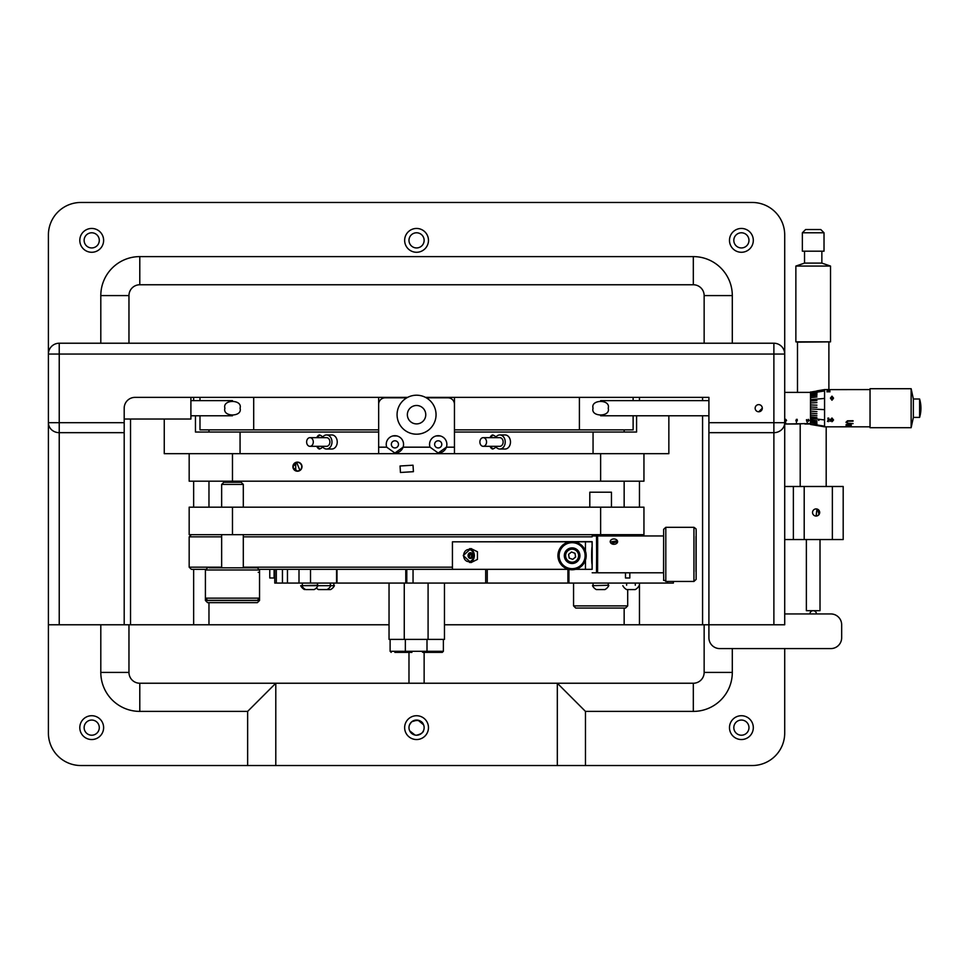 <?xml version="1.0" encoding="UTF-8"?>
<svg xmlns="http://www.w3.org/2000/svg" width="968" height="968" viewBox="0 0 968 968"><rect width="100%" height="100%" fill="white"/><g stroke="black" fill="none" stroke-linecap="round" stroke-linejoin="round"><path stroke-width="1.45" d="M423.548 724.717C422.06 720.7 418.358 719.551 412.453 721.269M411.461 722.031L409.512 724.814M411.872 721.68L417.305 720.095M418.055 720.204L423.597 724.814M416.555 252.273A11.906 11.906 0 0 0 426.876 234.413A11.906 11.906 0 0 0 406.245 234.413A11.906 11.906 0 0 0 416.555 252.273M741.403 739.54A11.906 11.906 0 0 0 751.712 721.68A11.906 11.906 0 0 0 731.082 721.68A11.906 11.906 0 0 0 741.403 739.54M741.403 735.208A7.575 7.575 0 0 0 747.962 723.846A7.575 7.575 0 0 0 734.833 723.846A7.575 7.575 0 0 0 741.403 735.208A7.575 7.575 0 0 0 747.962 723.846A7.575 7.575 0 0 0 734.833 723.846A7.575 7.575 0 0 0 741.403 735.208M130.535 419.035L130.535 624.771L48.4 624.771L48.4 733.042A32.489 32.489 0 0 0 80.888 765.531L247.639 765.531L247.639 711.395L275.795 683.239L275.795 765.531L557.326 765.531L557.326 683.239L139.791 683.239A10.829 10.829 0 0 1 128.962 672.409L128.962 624.771M48.4 624.771L48.4 354.058A10.829 10.829 0 0 1 59.23 343.229L773.88 343.229A10.829 10.829 0 0 1 784.709 354.058L784.709 234.958A32.489 32.489 0 0 0 752.233 202.469L80.888 202.469A32.489 32.489 0 0 0 48.4 234.958L48.4 354.058L59.23 354.058L59.23 422.701L124.194 422.701L124.194 408.206A10.829 10.829 0 0 1 135.024 397.376L407.625 397.376M741.403 247.941A7.575 7.575 0 0 0 747.962 236.579A7.575 7.575 0 0 0 734.833 236.579A7.575 7.575 0 0 0 741.403 247.941A7.575 7.575 0 0 0 747.962 236.579A7.575 7.575 0 0 0 734.833 236.579A7.575 7.575 0 0 0 741.403 247.941M416.555 247.941A7.575 7.575 0 0 0 423.125 236.579A7.575 7.575 0 0 0 409.996 236.579A7.575 7.575 0 0 0 416.555 247.941A7.575 7.575 0 0 0 423.125 236.579A7.575 7.575 0 0 0 409.996 236.579A7.575 7.575 0 0 0 416.555 247.941M91.718 735.208A7.575 7.575 0 0 0 98.276 723.846A7.575 7.575 0 0 0 85.148 723.846A7.575 7.575 0 0 0 91.718 735.208A7.575 7.575 0 0 0 98.276 723.846A7.575 7.575 0 0 0 85.148 723.846A7.575 7.575 0 0 0 91.718 735.208M91.718 247.941A7.575 7.575 0 0 0 98.276 236.579A7.575 7.575 0 0 0 85.148 236.579A7.575 7.575 0 0 0 91.718 247.941A7.575 7.575 0 0 0 98.276 236.579A7.575 7.575 0 0 0 85.148 236.579A7.575 7.575 0 0 0 91.718 247.941M732.304 648.584L732.304 672.409A38.986 38.986 0 0 1 693.318 711.395L585.471 711.395L585.471 765.531L752.233 765.531A32.489 32.489 0 0 0 784.709 733.042L784.709 648.584M773.88 624.771L708.915 624.771L784.709 624.771L773.88 624.771L773.88 432.672A10.829 9.958 0 0 0 784.709 422.701L784.709 613.942L784.709 424.008L809.405 423.573M704.147 343.229L704.147 295.591A10.829 10.829 0 0 0 693.318 284.761L139.791 284.761A10.829 10.829 0 0 0 128.962 295.591L128.962 343.229M423.597 730.441C423.343 732.534 420.995 734.131 416.555 735.208A7.575 7.575 0 0 0 423.125 723.846A7.575 7.575 0 0 0 409.996 723.846A7.575 7.575 0 0 0 416.555 735.208L415.792 735.172M416.555 739.54A11.906 11.906 0 0 1 404.648 727.634A11.906 11.906 0 0 1 416.555 715.727A11.906 11.906 0 0 1 428.473 727.634A11.906 11.906 0 0 1 416.555 739.54M275.795 765.531L247.639 765.531M247.639 711.395L139.791 711.395A38.986 38.986 0 0 1 100.805 672.409L100.805 624.771M100.805 343.229L100.805 295.591A38.986 38.986 0 0 1 139.791 256.605L693.318 256.605A38.986 38.986 0 0 1 732.304 295.591L732.304 343.229M585.471 711.395L557.326 683.239L693.318 683.239A10.829 10.829 0 0 0 704.147 672.409L704.147 624.771M585.471 765.531L557.326 765.531M741.403 252.273A11.906 11.906 0 0 0 751.712 234.413A11.906 11.906 0 0 0 731.082 234.413A11.906 11.906 0 0 0 741.403 252.273M91.718 739.54A11.906 11.906 0 0 0 102.027 721.68A11.906 11.906 0 0 0 81.397 721.68A11.906 11.906 0 0 0 91.718 739.54M91.718 252.273A11.906 11.906 0 0 0 102.027 234.413A11.906 11.906 0 0 0 81.397 234.413A11.906 11.906 0 0 0 91.718 252.273M423.548 730.55L423.161 731.36M423.004 731.614L422.568 732.256M421.649 733.248L420.608 734.034M409.67 730.816L415.042 735.063L413.663 734.639M411.533 733.308L410.081 731.578M784.709 354.058L773.88 354.058L773.88 343.229A10.829 10.829 0 0 1 784.709 354.058L784.709 422.701L773.88 422.701L773.88 432.672L708.915 432.672L708.915 422.701L773.88 422.701L773.88 354.058L59.23 354.058L59.23 343.229A10.829 10.829 0 0 0 48.4 354.058M124.194 422.701L124.194 432.672L59.23 432.672L59.23 422.701L48.4 422.701A10.829 9.958 0 0 0 59.23 432.672L59.23 624.771M708.915 432.672L708.915 624.771L702.574 624.771L702.574 415.78M639.461 583.075L639.461 624.771L702.574 624.771M639.461 624.771L624.154 624.771L624.154 608.061M208.967 602.653L208.967 624.771L389.039 624.771M444.457 624.771L624.154 624.771M208.967 624.771L193.648 624.771L193.648 569.329M130.535 624.771L193.648 624.771M708.915 419.035L708.915 397.376L425.484 397.376M124.194 624.771L124.194 432.672M708.915 397.376L708.915 422.701M784.709 422.701L784.709 428.776M762.3 408.206L758.73 411.775L762.227 408.907M758.73 411.775A3.57 3.57 0 0 0 761.816 406.415A3.57 3.57 0 0 0 755.633 406.415A3.57 3.57 0 0 0 758.73 411.775M189.171 453.677L232.477 453.677L232.477 481.181L189.171 481.181L189.171 453.677L164.257 453.677L164.257 419.035M195.451 415.78L195.451 432.031L240.064 432.031L240.064 453.677L378.657 453.677L378.657 404.309A6.498 6.498 0 0 1 385.155 397.812L406.838 397.812M438.214 440.791A3.57 3.57 0 0 0 435.116 446.151A3.57 3.57 0 0 0 441.311 446.151A3.57 3.57 0 0 0 438.214 440.791M394.896 440.791A3.57 3.57 0 0 0 391.81 446.151A3.57 3.57 0 0 0 397.993 446.151A3.57 3.57 0 0 0 394.896 440.791M438.214 453.036L446.405 447.18A8.664 8.664 0 0 0 438.214 435.709A8.664 8.664 0 0 0 430.022 447.18L438.214 453.036A8.664 8.664 0 0 0 446.405 447.18L454.452 447.18L454.452 453.677L593.057 453.677L593.057 432.031L454.452 432.031M378.657 432.031L240.064 432.031M593.057 432.031L636.581 432.031L636.581 415.78M668.852 415.78L668.852 453.677L643.95 453.677L643.95 481.181L232.477 481.181M190.902 419.035L190.902 397.376L190.902 419.035L124.194 419.035M832.359 539.551L832.359 486.493L843.188 486.493L843.188 539.551L793.373 539.551L793.373 486.493L804.202 486.493L804.202 539.551M784.709 539.551L793.373 539.551M784.709 486.493L793.373 486.493M832.359 486.493L804.202 486.493M816.956 508.999L816.109 516.053L818.589 515.049M819.037 514.528L817.597 509.228M816.109 516.053A3.57 3.57 0 0 0 819.206 510.693A3.57 3.57 0 0 0 813.023 510.693A3.57 3.57 0 0 0 816.109 516.053M708.915 624.771L708.915 637.755A10.829 10.829 0 0 0 719.744 648.584L830.846 648.584A10.829 10.829 0 0 0 841.664 637.755L841.664 624.771A10.829 10.829 0 0 0 830.846 613.942L784.709 613.942L784.709 624.771M436.29 435.927L440.137 435.927M392.972 435.927L396.819 435.927M454.452 447.18L454.452 404.309A6.498 6.498 0 0 0 447.954 397.812L426.283 397.812M394.896 453.036A8.664 8.664 0 0 0 403.087 447.18A8.664 8.664 0 0 0 394.896 435.709A8.664 8.664 0 0 0 386.704 447.18L394.896 453.036L403.087 447.18L430.022 447.18M600.632 481.181L600.632 453.677L232.477 453.677M378.657 397.376L378.657 411.122M378.657 418.273L378.657 425.097M454.452 425.097L454.452 397.376M413.421 471.682L400.45 472.481L400.05 465.995L413.021 465.209L413.421 471.682M253.701 397.376L253.701 429.865L199.989 429.865L199.989 415.78M199.989 400.619L199.989 397.376M224.903 408.206C222.204 417.208 242.75 417.208 240.064 408.206C242.75 399.203 222.204 399.203 224.903 408.206M253.701 429.865L378.657 429.865M454.452 429.865L579.409 429.865L579.409 397.376M608.219 408.206C610.905 417.208 590.359 417.208 593.057 408.206C590.359 399.203 610.905 399.203 608.219 408.206M633.12 415.78L633.12 429.865L579.409 429.865M633.12 397.376L633.12 400.619M413.687 405.955A9.208 9.208 0 0 0 410.42 421.552A9.208 9.208 0 0 0 425.569 416.591A9.208 9.208 0 0 0 413.687 405.955A9.208 9.208 0 0 0 410.42 421.552A9.208 9.208 0 0 0 425.569 416.591A9.208 9.208 0 0 0 413.687 405.955M410.493 396.178A19.493 19.493 0 0 0 403.547 429.211A19.493 19.493 0 0 0 435.636 418.708A19.493 19.493 0 0 0 410.493 396.178M804.856 424.008L807.239 424.008L807.239 422.52L807.663 424.008L809.405 424.008M784.709 424.008L785.58 424.008L785.58 422.52L786.016 424.008L796.41 424.008L796.41 422.52L796.845 424.008L804.856 423.573M818.638 420.427L818.867 419.386L819.787 419.386M819.811 419.386L818.904 420.173M806.477 419.616L806.683 421.286L806.477 419.616M809.103 420.427L808.304 421.322L807.542 420.427L808.304 419.325L809.103 420.427M810.664 424.008L811.317 424.008L810.664 424.008M815.25 424.008L816.931 424.238M786.56 420.427L785.774 421.322L785 420.427L785.774 419.325L786.56 420.427M796.095 420.427L796.325 419.386L797.269 419.386L796.361 420.173L797.354 420.741L796.555 421.322L795.865 420.862L797.148 420.741L796.095 420.427M829.963 419.325L830.75 420.427L829.963 421.322M827.434 421.286L828.753 419.991L828.257 419.567M828.269 419.325L828.959 419.979L827.918 421.116M919.6 399.639L919.6 417.402A32.489 32.489 0 0 0 919.6 398.998L919.6 399.639M919.6 398.998L913.356 398.998L913.356 417.402L919.6 417.402M913.356 398.998L911.142 388.712L911.142 427.699L913.356 417.402M911.142 388.712L870.038 388.712L870.038 427.699L911.142 427.699M849.166 424.771L850.666 425.46M849.166 426.053L850.194 425.884M848.549 426.077L846.697 425.509M850.352 426.077L846.165 426.126L850.666 425.484L846.165 424.444L851.199 424.444L850.291 424.734L851.283 425.533M847.762 424.771L846.08 425.484M829.031 391.06L829.963 390.491L828.572 390.116L827.083 390.54L829.552 390.503L826.902 391.798L830.012 391.798L827.882 391.58L829.963 390.491M816.931 390.866L824.567 389.584L824.567 426.827L851.283 426.803M829.552 390.503L828.681 390.987M828.197 389.632L870.038 389.584M826.914 389.584L828.451 389.632L826.914 389.584M829.612 389.584L828.451 389.608M831.96 396.166L830.423 398.114L831.96 400.22L833.545 398.114L831.96 396.166M831.96 418.007L830.423 419.967L831.96 421.733L833.545 419.967L831.96 418.007M828.318 421.661L828.729 418.103L827.882 418.103L828.318 421.661M846.697 426.803L850.666 426.803L847.242 426.537M851.199 426.561L846.165 426.44L851.199 426.561M853.05 421.177L848.016 421.201L846.697 422.29L847.859 423.21L853.05 423.609L848.888 423.609L845.996 422.314L847.448 420.814L853.05 420.729L848.016 421.128L846.697 422.242M810.579 408.956L824.458 409.633L810.579 408.956M824.458 398.441L810.579 399.639L824.458 398.441M816.931 391.471L810.519 392.524L816.931 391.471M810.531 394.932L816.968 394.218M810.506 413.021L816.931 413.747L810.506 413.021M810.506 417.087L816.931 417.668L810.555 416.603M824.458 390.818L810.579 393.165L824.458 390.975M810.531 391.955L810.482 424.444L816.931 425.533L810.531 424.456M816.944 425.375L810.519 424.286M810.531 422.326L816.931 423.5L810.531 422.326M810.531 421.213L816.931 422.351L810.531 421.213M810.531 419.894L816.931 420.983L810.531 419.894M810.531 414.909L816.931 415.768L810.531 414.909M810.506 411.037L816.931 411.654L810.506 411.037M810.531 406.959L816.931 407.322L810.531 406.959M810.531 404.939L816.931 405.168L810.531 404.939M810.531 402.966L816.931 402.627L810.531 402.966M810.531 401.079L816.931 400.619L810.531 401.079M810.531 397.679L816.931 396.977L810.531 397.679M810.531 396.202L816.931 395.416L810.531 396.202M810.531 393.855L816.931 392.911L810.531 393.855M816.931 391.036L810.531 392.113M816.931 392.173L814.499 392.391M816.931 391.362L810.7 392.391M824.458 419.906L810.579 418.382L824.458 419.906M824.458 426.174L810.579 423.887L824.458 426.174M832.964 420.838L831.972 421.407L830.834 419.967L831.972 418.406L832.964 420.838M832.964 399.094L831.972 399.796L830.834 398.114L831.972 396.529L832.964 399.094M810.567 394.254L816.968 393.093M851.283 426.694L850.666 426.694M846.697 426.694L846.08 426.694M816.968 420.826L810.567 419.737M849.674 425.823L850.666 425.388L849.335 424.686L846.165 424.637M846.165 425.956L851.283 425.424L850.291 424.637L851.199 424.637M853.05 423.524L848.888 423.524L845.996 422.229M811.16 229.537L820.779 229.537L824.022 232.78L802.363 232.78L805.606 229.537L811.16 229.537M802.363 232.78L802.363 251.196L824.022 251.196L824.022 232.78M804.529 251.196L804.529 263.102L821.856 263.102L821.856 251.196M804.529 263.102L795.865 266.067L830.52 266.067L821.856 263.102M797.487 392.391L797.487 342.152L795.865 341.861L830.52 341.861L830.52 266.067M797.487 342.152L830.52 341.861M806.368 539.551L806.368 610.687L820.017 610.687L820.017 539.551M300.661 469.891L297.442 471.222A4.55 4.55 0 0 0 301.387 464.398A4.55 4.55 0 0 0 293.51 464.398A4.55 4.55 0 0 0 297.442 471.222L292.989 467.568M600.632 453.677L643.95 453.677M292.905 466.673L297.442 462.123L298.338 462.22M299.197 462.474L301.641 464.93M301.907 465.777L301.217 469.214M297.442 471.222L299.197 470.871M299.983 470.448L296.547 462.22M295.7 462.474L295.7 470.871M643.95 507.171L643.95 534.675L600.632 534.675L600.632 507.171L643.95 507.171M600.632 534.675L189.171 534.675L189.171 507.171L232.477 507.171L232.477 534.675M600.632 507.171L232.477 507.171M257.379 600.305L207.576 600.305L205.41 598.139L259.545 598.139L257.379 600.305M209.064 567.817L257.379 567.817L259.545 569.983L205.41 569.983L207.576 567.817M243.307 534.675L243.307 567.817L221.648 567.817L221.648 534.675M223.862 481.181A8.664 8.664 0 0 0 223.814 482.282L241.141 482.282L243.307 484.448L221.648 484.448L221.648 507.171M257.379 602.653L207.576 602.653L205.41 600.487L259.545 600.487L257.379 602.653M625.534 608.061L575.73 608.061L573.564 605.895L627.7 605.895L625.534 608.061M611.461 507.171L611.461 492.204L589.802 492.204L589.802 507.171M592.138 536.841L243.307 536.841M221.648 536.841L189.171 536.841L191.337 534.675M205.506 569.329L191.337 569.329L189.171 567.163L221.648 567.163M243.307 567.163L452.431 567.163M592.089 541.608L453.52 541.826M568.555 569.329L310.51 569.329L310.51 583.075L274.755 583.075L274.755 569.329M299.003 583.075L299.003 569.329L259.448 569.329M597.667 541.632L597.583 572.79L663.637 572.79L663.637 535.969L597.583 535.969L597.667 541.632M611.304 543.496L617.487 541.632L616.531 543.508M610.372 541.971L617.294 540.834M452.431 569.329L452.431 541.826L569.559 541.826M592.162 564.235L592.162 546.92C591.484 545.976 591.484 565.167 592.162 564.235L592.162 569.329L575.573 569.329M592.162 546.92L592.162 541.826L574.568 541.826M585.458 569.329L585.458 560.182M558.354 558.669L558.354 559.093A14.072 14.072 90 0 0 558.572 559.855L558.705 560.266A14.072 14.072 90 0 0 558.984 561.004L559.081 561.004A14.072 14.072 -90 0 1 558.802 560.266L558.669 559.855A14.072 14.072 -90 0 1 558.451 559.093L558.354 558.669A14.072 14.072 -90 0 1 558.209 557.883L558.149 557.459A14.072 14.072 -90 0 1 558.076 556.66L558.052 556.237A14.072 14.072 -90 0 1 558.04 555.438L558.052 555.003A14.072 14.072 -90 0 1 558.112 554.216L558.161 553.781A14.072 14.072 -90 0 1 558.294 552.994L558.391 552.571A14.072 14.072 -90 0 1 558.584 551.808L558.705 551.385A14.072 14.072 -90 0 1 558.972 550.635L559.129 550.235A14.072 14.072 -90 0 1 559.468 549.509L559.661 549.122A14.072 14.072 -90 0 1 560.048 548.433L560.278 548.069A14.072 14.072 -90 0 1 560.726 547.404L560.98 547.065A14.072 14.072 -90 0 1 561.488 546.448L561.779 546.121A14.072 14.072 -90 0 1 562.335 545.553L562.65 545.262A14.072 14.072 -90 0 1 563.255 544.742L563.594 544.476A14.072 14.072 -90 0 1 564.247 544.016L564.61 543.774A14.072 14.072 -90 0 1 565.288 543.375L565.675 543.169A14.072 14.072 -90 0 1 566.389 542.818L566.788 542.649A14.072 14.072 -90 0 1 567.526 542.37L567.938 542.237A14.072 14.072 -90 0 1 568.712 542.019L569.124 541.923A14.072 14.072 -90 0 1 569.91 541.778L570.346 541.717A14.072 14.072 -90 0 1 571.132 541.644L571.568 541.62A14.072 14.072 -90 0 1 572.354 541.608L572.79 541.62A14.072 14.072 -90 0 1 573.588 541.681L574.012 541.729A14.072 14.072 -90 0 1 574.798 541.862L575.222 541.959A14.072 14.072 -90 0 1 575.996 542.153L576.408 542.274A14.072 14.072 -90 0 1 577.158 542.54L577.557 542.697A14.072 14.072 -90 0 1 578.283 543.036L578.67 543.229A14.072 14.072 -90 0 1 579.36 543.617L579.735 543.847A14.072 14.072 -90 0 1 580.389 544.294L580.727 544.548A14.072 14.072 -90 0 1 581.344 545.057L581.671 545.347A14.072 14.072 -90 0 1 582.24 545.904L582.53 546.218A14.072 14.072 -90 0 1 583.051 546.823L583.317 547.162A14.072 14.072 -90 0 1 583.789 547.815L584.019 548.178A14.072 14.072 -90 0 1 584.43 548.856L584.624 549.243A14.072 14.072 -90 0 1 584.974 549.957L585.144 550.356A14.072 14.072 -90 0 1 585.422 551.094L585.458 541.826M470.847 557.895A3.678 3.085 90 0 0 471.38 554.386M469.541 562.493A7.042 5.893 90 0 0 474.356 555.571A7.042 5.893 90 0 0 469.541 548.65M470.956 562.614L463.236 555.571L470.956 548.541L477.442 551.748L477.442 559.407L470.956 562.614M310.51 583.075L336.985 583.075L336.985 569.329L336.973 583.075L485.694 583.075L485.694 569.329M299.003 569.329L310.51 569.329M444.457 583.075L444.457 639.388L389.039 639.388L389.039 583.075M325.49 589.572L318.448 589.572A9.111 9.111 0 0 1 316.33 588M319.137 589.572L319.876 589.572M301.786 585.676L300.697 585.676L301.786 585.676A9.111 9.111 0 0 0 305.598 589.572L314.213 589.572A9.111 9.111 0 0 0 318.024 585.676L334.408 585.676L301.786 585.676L318.024 585.241M311.333 589.572L306.662 589.572M407.044 652.371L396.711 652.371M411.932 652.371L394.847 652.371M472.493 557.144A2.868 2.396 90 0 0 470.605 552.704A2.868 2.396 90 0 0 468.343 556.878A2.868 2.396 90 0 0 472.493 557.144M472.953 558.887A6.062 5.07 -90 0 1 472.239 559.928A6.062 5.07 -90 0 1 465.1 559.843A6.062 5.07 -90 0 1 465.1 551.312A6.062 5.07 -90 0 1 472.239 551.228M472.444 554.386L470.593 552.958L468.645 554.144L468.524 556.769L470.363 558.197L472.324 557.011L472.444 554.386L469.262 553.756M469.323 557.386L470.061 554.386M610.227 541.669A3.678 2.65 0.4 0 0 615.817 543.907A3.678 2.65 0.4 0 0 615.696 539.309A3.678 2.65 0.4 0 0 610.227 541.669M390.116 639.388L390.116 651.295L405.35 651.295L406.427 652.371L410.069 652.371M443.38 651.295L442.291 652.371L425.92 652.371L426.997 651.295L443.38 651.295L443.38 639.388M442.291 652.371L422.81 652.371L421.721 651.295M568.942 569.402L568.942 583.075L485.694 583.075M673.377 581.453L673.377 583.075L567.913 583.075L567.913 569.329M603.354 589.572L600.475 589.572M608.739 585.688A9.111 9.111 0 0 1 604.927 589.572L596.312 589.572A9.111 9.111 0 0 1 592.501 585.688L608.739 585.241L592.501 585.676M334.408 585.676A9.111 9.111 0 0 1 330.596 589.572L325.647 589.572M326.434 589.572L329.023 589.572M329.18 589.572L330.112 589.572M639.074 585.676A9.111 9.111 0 0 1 635.262 589.572L626.659 589.572A9.111 9.111 0 0 1 622.835 585.676L622.835 585.676M575.585 556.999L575.016 553.309L571.507 551.978L568.603 554.361L569.208 558.064L572.729 559.383L575.621 556.999L574.98 553.309L571.495 551.99M572.112 563.267L576.916 561.537A7.575 7.575 -90 0 1 564.973 558.234A7.575 7.575 -90 0 1 572.112 548.106A7.575 7.575 -90 0 1 576.916 561.537C581.502 554.846 579.905 550.369 572.112 548.106M572.088 563.473A7.792 7.792 90 0 0 579.856 555.68A7.792 7.792 90 0 0 572.088 547.888M565.239 559.359A7.792 7.792 90 0 0 579.917 555.68A7.792 7.792 90 0 0 572.124 547.888A7.792 7.792 90 0 0 565.239 559.359M572.342 559.238A3.57 3.57 90 0 0 573.08 559.093M575.137 557.399A3.57 3.57 90 0 0 575.5 556.455M575.065 553.829A3.57 3.57 90 0 0 574.508 553.127M560.908 564.199L561.077 564.538A14.072 14.072 90 0 0 561.597 565.143L561.694 565.143A14.072 14.072 -90 0 1 561.174 564.538L560.908 564.199A14.072 14.072 -90 0 1 560.448 563.558L560.206 563.194A14.072 14.072 -90 0 1 559.806 562.505L559.601 562.13A14.072 14.072 -90 0 1 559.25 561.404L558.984 561.004M559.153 561.404A14.072 14.072 90 0 0 559.504 562.13L559.698 562.505A14.072 14.072 90 0 0 560.109 563.194L560.448 563.558M560.109 563.194L560.351 563.558A14.072 14.072 90 0 0 560.811 564.199M563.4 566.812L563.4 566.812A14.072 14.072 90 0 1 562.783 566.304L562.456 566.014A14.072 14.072 90 0 1 561.888 565.457L561.597 565.143M568.906 569.414L568.906 569.414A14.072 14.072 90 0 1 568.131 569.208L567.817 569.087A14.072 14.072 -90 0 1 567.066 568.821L566.667 568.664A14.072 14.072 -90 0 1 565.941 568.337L565.554 568.143A14.072 14.072 -90 0 1 564.864 567.744L564.501 567.514A14.072 14.072 -90 0 1 563.836 567.066L563.497 566.812A14.072 14.072 -90 0 1 562.88 566.304L562.553 566.014A14.072 14.072 -90 0 1 561.985 565.457M565.554 568.143L565.844 568.337A14.072 14.072 90 0 0 566.57 568.664L567.066 568.821M563.739 567.066A14.072 14.072 90 0 0 564.392 567.514L564.864 567.744M564.392 567.514L564.767 567.744A14.072 14.072 90 0 0 565.457 568.143M572.995 569.729L572.669 569.753A14.072 14.072 -90 0 1 572.112 569.765L572.015 569.765A14.072 14.072 90 0 1 571.773 569.753L571.435 569.741A14.072 14.072 -90 0 1 570.648 569.68L570.212 569.632A14.072 14.072 -90 0 1 569.426 569.499L569.002 569.414A14.072 14.072 -90 0 1 568.24 569.208L567.72 569.087A14.072 14.072 90 0 1 566.97 568.821L566.57 568.664M572.112 569.765A14.072 14.072 -90 0 1 571.87 569.753L571.338 569.741A14.072 14.072 90 0 1 570.539 569.68L570.648 569.68M576.601 568.99L576.287 569.124A14.072 14.072 -90 0 1 575.524 569.341L575.101 569.438A14.072 14.072 -90 0 1 574.314 569.583L573.891 569.644A14.072 14.072 -90 0 1 573.092 569.729L572.669 569.753M577.339 568.712L577.739 568.543A14.072 14.072 90 0 0 577.823 568.506L577.436 568.712A14.072 14.072 -90 0 1 576.698 568.99L576.287 569.124M578.84 567.998L578.561 568.192A14.072 14.072 -90 0 1 577.836 568.543M581.792 565.808L581.574 566.099A14.072 14.072 -90 0 1 580.969 566.619L580.631 566.885A14.072 14.072 -90 0 1 579.989 567.357L579.626 567.587A14.072 14.072 -90 0 1 578.937 567.998L578.561 568.192M583.401 563.957L583.244 564.308A14.072 14.072 -90 0 1 582.736 564.913L582.446 565.239A14.072 14.072 -90 0 1 581.889 565.808L581.574 566.099M585.543 559.564L585.519 559.976A14.072 14.072 -90 0 1 585.253 560.726L585.096 561.125A14.072 14.072 -90 0 1 584.769 561.851L584.575 562.239A14.072 14.072 -90 0 1 584.176 562.928L583.946 563.303A14.072 14.072 -90 0 1 583.498 563.957L583.244 564.308M585.846 558.367L585.846 558.79A14.072 14.072 -90 0 1 585.64 559.564L585.519 559.976M586.063 557.157L586.063 557.58A14.072 14.072 -90 0 1 585.93 558.367L585.846 558.79M585.422 551.094L585.555 551.506A14.072 14.072 -90 0 1 585.773 552.28L585.87 552.692A14.072 14.072 -90 0 1 586.015 553.478L586.076 553.914A14.072 14.072 -90 0 1 586.16 554.7L586.16 555.136A14.072 14.072 -90 0 1 586.184 555.922L586.172 556.358A14.072 14.072 -90 0 1 586.112 557.157L586.063 557.58M569.124 541.923L568.603 542.019A14.072 14.072 90 0 0 567.841 542.237L567.429 542.37A14.072 14.072 90 0 0 566.691 542.649L566.292 542.818A14.072 14.072 90 0 0 565.566 543.169L565.191 543.375A14.072 14.072 90 0 0 564.501 543.774L564.138 544.016A14.072 14.072 90 0 0 563.497 544.476L563.158 544.742A14.072 14.072 90 0 0 562.553 545.262L562.239 545.553A14.072 14.072 90 0 0 561.682 546.121L561.488 546.448M572.064 541.608A14.072 14.072 90 0 0 571.459 541.62L571.035 541.644A14.072 14.072 90 0 0 570.237 541.717L569.91 541.778M569.813 541.778A14.072 14.072 90 0 0 569.027 541.923L568.603 542.019M560.98 547.065L560.629 547.404A14.072 14.072 90 0 0 560.182 548.069L559.952 548.433A14.072 14.072 90 0 0 559.552 549.122L559.359 549.509A14.072 14.072 90 0 0 559.032 550.235L558.875 550.635A14.072 14.072 90 0 0 558.609 551.385L558.488 551.808A14.072 14.072 90 0 0 558.282 552.571L558.197 552.994A14.072 14.072 90 0 0 558.064 553.781L558.016 554.216A14.072 14.072 90 0 0 557.955 555.003L557.943 555.438A14.072 14.072 90 0 0 557.943 556.237L557.967 556.66A14.072 14.072 90 0 0 558.052 557.459L558.112 557.883A14.072 14.072 90 0 0 558.258 558.669M561.392 546.448A14.072 14.072 90 0 0 560.883 547.065L560.629 547.404M570.116 569.632L570.116 569.632A14.072 14.072 90 0 1 569.329 569.499M560.666 561.803A12.995 12.995 90 0 0 578.162 567.188A12.995 12.995 90 0 0 583.668 549.739A12.995 12.995 90 0 0 566.086 544.173A12.995 12.995 90 0 0 560.666 561.803M274.101 569.329L274.101 577.993L269.769 577.993L269.769 569.329M629.817 572.79L629.817 577.993L625.485 577.993L625.485 572.79M592.101 569.329L592.077 541.826M592.053 547.9L592.065 563.316M592.174 572.79L596.506 572.79L596.627 554.349L596.506 535.969L592.174 535.969M592.174 559.903L592.174 548.856L592.174 559.903M495.543 436.834A6.607 3.497 90 0 0 490.716 437.657M490.716 446.321A6.607 3.497 90 0 0 495.543 447.143M492.99 449.031A7.042 3.727 -90 0 1 490.05 446.321M490.05 437.657A7.042 3.727 -90 0 1 492.99 434.947M499.815 449.031L505.066 449.031A7.042 5.421 -90 0 0 510.487 441.989A7.042 5.421 -90 0 0 505.066 434.947L499.815 434.947A7.042 5.421 90 0 1 505.223 441.989A7.042 5.421 90 0 1 499.815 449.031A7.042 5.421 90 0 1 495.543 446.321M495.543 437.657A7.042 5.421 90 0 1 499.815 434.947M486.541 441.989A4.332 3.327 90 0 1 483.214 446.321A4.332 3.327 90 0 1 479.886 441.989A4.332 3.327 90 0 1 483.214 437.657A4.332 3.327 90 0 1 486.541 441.989M483.214 437.657L499.815 437.657A4.332 3.327 90 0 1 503.142 441.989A4.332 3.327 90 0 1 499.815 446.321L483.214 446.321M322.296 436.834A6.607 3.497 90 0 0 317.468 437.657M317.468 446.321A6.607 3.497 90 0 0 322.296 447.143M319.743 449.031A7.042 3.727 -90 0 1 316.802 446.321M316.802 437.657A7.042 3.727 -90 0 1 319.743 434.947M313.293 441.989A4.332 3.327 90 0 1 309.966 446.321A4.332 3.327 90 0 1 306.626 441.989A4.332 3.327 90 0 1 309.966 437.657A4.332 3.327 90 0 1 313.293 441.989M309.966 437.657L326.567 437.657A4.332 3.327 90 0 1 329.894 441.989A4.332 3.327 90 0 1 326.567 446.321L309.966 446.321M322.296 437.657A7.042 5.421 90 0 1 326.567 434.947A7.042 5.421 90 0 1 331.976 441.989A7.042 5.421 90 0 1 326.567 449.031A7.042 5.421 90 0 1 322.296 446.321M326.567 449.031L331.818 449.031A7.042 5.421 -90 0 0 337.239 441.989A7.042 5.421 -90 0 0 331.818 434.947L326.567 434.947M300.479 469.758A4.332 4.332 0 0 0 298.604 462.498A4.332 4.332 0 0 0 293.256 467.762A4.332 4.332 0 0 0 300.479 469.758A4.332 4.332 0 0 1 293.256 467.762A4.332 4.332 0 0 1 298.604 462.498A4.332 4.332 0 0 1 300.479 469.758M296.365 462.486A4.332 4.332 0 0 1 301.617 467.834A4.332 4.332 0 0 0 296.365 462.486M301.774 466.673A4.332 4.332 0 0 1 295.276 470.424A4.332 4.332 0 0 1 295.276 462.922A4.332 4.332 0 0 1 301.774 466.673M139.791 711.395L139.791 683.239M100.805 672.409L128.962 672.409M100.805 295.591L128.962 295.591M139.791 256.605L139.791 284.761M693.318 256.605L693.318 284.761M732.304 295.591L704.147 295.591M732.304 672.409L704.147 672.409M693.318 711.395L693.318 683.239M702.574 400.619L702.574 397.376M639.461 397.376L639.461 400.619M639.461 481.181L639.461 507.171M624.154 507.171L624.154 481.181M624.154 432.031L624.154 429.865M208.967 429.865L208.967 432.031M208.967 481.181L208.967 507.171M193.648 507.171L193.648 481.181M193.648 400.619L193.648 397.376M378.657 447.18L386.704 447.18M259.545 572.33L258.226 572.33M696.004 571.64L696.004 536.417L696.004 571.64M693.947 581.453L693.947 527.318L665.803 527.318L665.803 581.453L693.947 581.453L696.125 579.433L696.161 530.367L696.016 528.831L693.947 527.318M663.528 572.79L663.637 529.327L665.803 527.318M336.574 583.075L336.574 569.329M287.46 569.329L287.46 583.075M405.35 639.388L405.35 651.295L426.997 651.295L426.997 639.388M405.798 569.329L405.798 583.075L405.774 569.329M406.79 583.075L406.79 569.329M413.046 569.329L413.046 583.075M487.255 569.329L487.255 583.075M667.545 583.075L667.545 581.453M276.316 569.329L276.316 583.075M576.238 560.702A6.498 6.498 90 0 0 574.399 549.606A6.498 6.498 90 0 0 565.699 556.745A6.498 6.498 90 0 0 576.238 560.702M408.98 652.371L408.98 683.239M424.141 652.371L424.141 683.239M232.477 400.619L191.337 400.619M232.477 415.78L191.337 415.78M600.632 415.78L708.915 415.78M600.632 400.619L708.915 400.619M816.435 613.942A3.243 3.243 0 0 0 813.193 610.687A3.243 3.243 0 0 0 809.938 613.942M784.709 392.391L810.482 392.391M810.615 392.391L811.269 392.391M814.463 392.391L815.48 392.391M851.138 426.827L870.038 426.827M824.567 389.584L829.6 389.584M816.931 425.533L824.567 426.827M795.865 341.861L795.865 266.067M828.886 389.584L828.886 342.152M826.188 486.493L826.188 426.827M800.197 486.493L800.197 424.008M259.545 600.487L259.545 569.983M205.41 600.487L205.41 569.983M243.307 484.448L243.307 507.171M223.814 482.282L221.648 484.448M627.7 605.895L627.7 589.572M573.564 605.895L573.564 583.075M241.141 482.282A8.664 8.664 0 0 0 241.093 481.181M641.784 534.675L643.079 535.969M189.171 567.163L189.171 536.841M596.542 571.749L597.583 572.79M596.542 537.022L597.583 535.969M663.516 571.652C664.193 585.616 662.354 577.69 665.803 581.453M282.45 569.329L282.45 583.075M327.063 589.572A9.111 9.111 0 0 0 330.887 585.676L330.887 585.241M390.116 651.295L391.205 652.371M472.239 559.915A6.667 6.667 0 0 0 472.227 551.216M428.086 639.388L428.086 583.075M404.261 639.388L404.261 583.075M626.623 583.075L626.623 585.241M635.286 583.075L635.286 585.241M300.685 585.676A9.111 9.111 0 0 0 304.509 589.572M330.342 585.241L330.342 583.075M608.207 585.241L608.207 583.075M593.045 585.241L593.045 583.075M333.863 585.241L333.863 583.075M317.48 585.241L317.48 583.075M302.331 585.241L302.331 583.075"/></g></svg>
